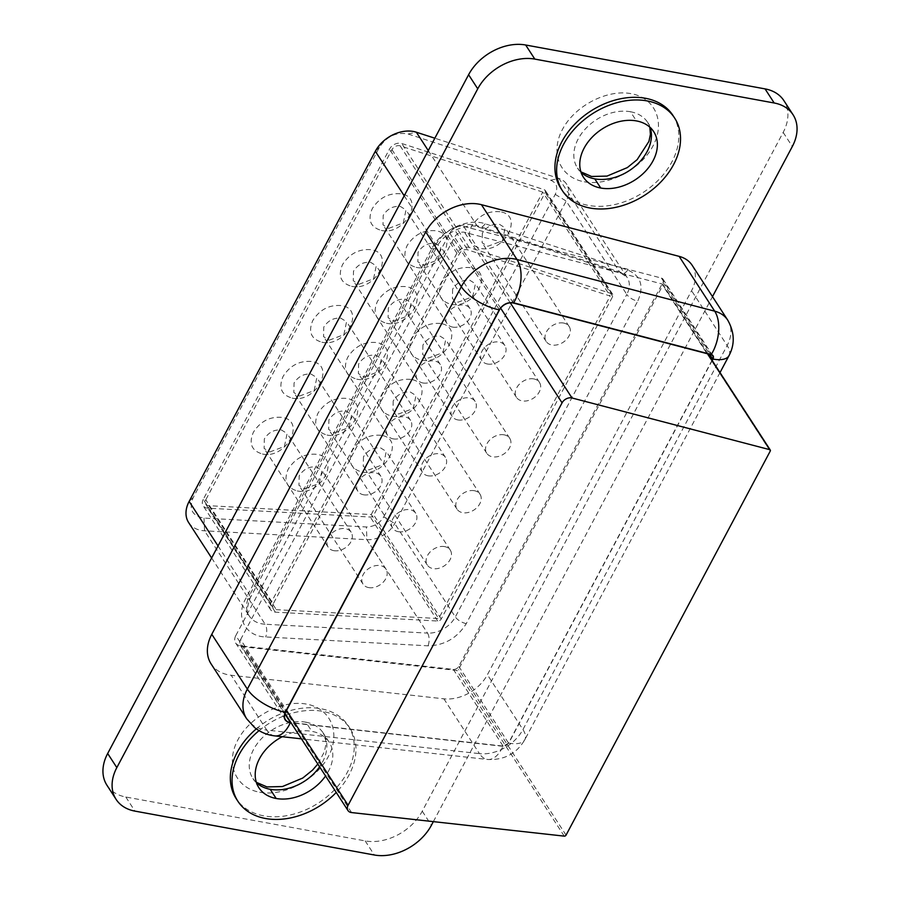 <?xml version="1.0" encoding="UTF-8"?>
<svg xmlns="http://www.w3.org/2000/svg" width="900" height="900" viewBox="0 0 900 900"><rect width="100%" height="100%" fill="white"/><g stroke="black" fill="none" stroke-linecap="round" stroke-linejoin="round"><path stroke-width="0.67" stroke-dasharray="4.5 3.38" d="M240.604 639.574L454.579 237.161A7.616 5.513 -33 0 1 464.512 232.312L662.231 283.995A1.519 1.103 -33 0 1 662.749 285.424L458.55 669.454A1.519 1.103 -33 0 1 456.739 670.455L244.08 646.898A7.616 5.513 -33 0 1 240.491 644.873A7.616 5.513 -33 0 1 240.604 639.574L286.56 710.393M433.35 821.633L712.485 296.64M692.156 265.298A36.551 26.46 -33 0 1 691.571 290.711L487.384 674.741A36.551 26.46 -33 0 1 443.88 698.827L231.21 675.27A42.637 30.87 -33 0 1 211.106 663.93M256.331 728.842A66.847 48.398 -33 0 1 320.771 708.694A66.847 48.398 -33 0 1 348.368 725.884A66.847 48.398 -33 0 1 335.239 789.03A66.847 48.398 -33 0 1 263.801 815.85A66.847 48.398 -33 0 1 236.205 798.66M672.941 115.436A66.847 48.398 -33 0 1 659.824 178.594A66.847 48.398 -33 0 1 588.375 205.403A66.847 48.398 -33 0 1 560.79 188.213M259.065 730.631A66.847 48.398 -33 0 1 322.493 711.337A66.847 48.398 -33 0 1 350.077 728.528A66.847 48.398 -33 0 1 336.24 792.439M106.954 785.261A45.686 33.075 147 0 0 125.809 797.006L365.186 840.904A45.686 33.075 147 0 0 422.257 811.181L783.169 132.401A45.686 33.075 147 0 0 783.9 100.642M282.251 736.717A41.873 30.319 -33 0 1 311.85 731.351A41.873 30.319 -33 0 1 329.13 742.117A41.873 30.319 -33 0 1 325.553 775.98M712.035 360.293L508.522 743.051A4.567 3.308 -33 0 1 503.077 746.066L290.891 722.554M188.662 522.596A30.454 22.05 147 0 0 204.536 530.809L366.919 539.696A24.367 17.64 147 0 0 394.718 523.53L566.19 201.037A24.367 17.64 147 0 0 566.572 184.106A24.367 17.64 147 0 0 558.9 178.436L434.835 138.206M235.811 635.591L449.775 233.179A10.654 7.718 -33 0 1 463.702 226.384L661.41 278.066A4.567 3.308 -33 0 1 663.041 279.18A4.567 3.308 -33 0 1 662.962 282.352L458.775 666.383A4.567 3.308 -33 0 1 453.33 669.398L240.671 645.84A10.654 7.718 -33 0 1 235.643 643.005A10.654 7.718 -33 0 1 235.811 635.591L285.559 712.26M383.771 516.87L555.244 194.377C558.248 187.56 556.729 182.846 550.688 180.248L408.127 134.021C396.405 131.805 386.843 136.26 379.418 147.364L193.241 497.509C188.572 509.175 192.161 516.026 204.007 518.085L366.39 526.961C373.871 526.815 379.665 523.451 383.771 516.87L394.718 523.53L455.332 616.95L626.805 294.457A9.135 3.836 28 0 0 637.751 301.118C644.288 286.166 640.946 275.805 627.727 270.034L485.168 223.808C468 217.564 441.045 230.096 431.854 248.591L245.678 598.748C235.271 617.085 245.407 636.435 265.68 636.952L428.062 645.829C444.476 645.435 457.211 638.033 466.279 623.61L637.751 301.118M203.265 499.354A9.135 6.615 147 0 0 203.119 505.699A9.135 6.615 147 0 0 207.877 508.174L370.271 517.05A3.049 2.205 147 0 0 373.736 515.025L545.209 192.532A3.049 2.205 147 0 0 545.265 190.417A3.049 2.205 147 0 0 544.298 189.709L401.749 143.483A9.135 6.615 147 0 0 389.441 149.197L203.265 499.354L270.743 603.337A9.135 6.615 147 0 0 270.596 609.694A9.135 6.615 147 0 0 275.355 612.158L437.738 621.034A3.049 2.205 147 0 0 441.214 619.02L612.686 296.527A3.049 2.205 147 0 0 612.731 294.412A3.049 2.205 147 0 0 611.775 293.704L469.226 247.466A9.135 6.615 147 0 0 456.919 253.192L270.743 603.337M273.24 603.799A6.086 4.41 147 0 0 273.15 608.029A6.086 4.41 147 0 0 276.322 609.671L438.705 618.559L610.178 296.066L467.629 249.84A6.086 4.41 147 0 0 459.428 253.654L273.24 603.799L205.774 499.815A6.086 4.41 147 0 0 205.672 504.045A6.086 4.41 147 0 0 208.845 505.688L371.239 514.564L438.705 618.559M371.239 514.564L542.711 192.083L610.178 296.066M542.711 192.083L400.151 145.845A6.086 4.41 147 0 0 391.95 149.659L205.774 499.815M262.451 454.005C286.099 459.574 306.776 420.705 281.925 417.386C269.921 416.385 260.415 421.335 253.384 432.248C248.591 443.565 251.618 450.821 262.451 454.005M292.174 398.104C315.821 403.684 336.499 364.804 311.636 361.496C299.644 360.484 290.137 365.434 283.106 376.358C278.314 387.675 281.329 394.931 292.174 398.104M321.896 342.214C345.544 347.794 366.21 308.914 341.359 305.595C329.366 304.594 319.849 309.544 312.829 320.456C308.025 331.785 311.051 339.03 321.896 342.214M351.608 286.312C375.266 291.892 395.933 253.024 371.081 249.705C359.089 248.692 349.571 253.654 342.551 264.566C337.748 275.884 340.774 283.14 351.608 286.312M381.33 230.422C404.978 236.002 425.655 197.123 400.804 193.815C388.8 192.803 379.294 197.752 372.262 208.665C367.47 219.994 370.496 227.25 381.33 230.422M297.293 490.928C320.94 496.507 341.606 457.627 316.755 454.309C304.762 453.308 295.245 458.257 288.225 469.17C283.421 480.499 286.447 487.744 297.293 490.928M327.004 435.026C350.662 440.606 371.329 401.726 346.478 398.419C334.485 397.406 324.968 402.368 317.947 413.28C313.144 424.598 316.17 431.854 327.004 435.026M356.726 379.136C380.374 384.716 401.051 345.836 376.2 342.529C364.196 341.516 354.69 346.466 347.659 357.379C342.866 368.707 345.892 375.952 356.726 379.136M386.449 323.246C410.096 328.826 430.762 289.946 405.911 286.627C393.919 285.626 384.412 290.576 377.381 301.489C372.589 312.817 375.604 320.062 386.449 323.246M416.171 267.345C439.819 272.925 460.485 234.045 435.634 230.737C423.641 229.725 414.124 234.686 407.104 245.599C402.3 256.916 405.326 264.173 416.171 267.345M381.06 435.296C369.067 434.284 359.55 439.245 352.53 450.157C347.726 461.475 350.752 468.731 361.598 471.915C385.245 477.484 405.911 438.615 381.06 435.296M410.782 379.406C398.79 378.394 389.272 383.344 382.252 394.267C377.449 405.585 380.475 412.841 391.309 416.014C414.968 421.594 435.634 382.714 410.782 379.406M440.505 323.505C428.501 322.504 418.995 327.454 411.964 338.366C407.171 349.695 410.197 356.94 421.031 360.124C444.679 365.704 465.356 326.824 440.505 323.505M470.216 267.615C458.224 266.602 448.718 271.564 441.686 282.476C436.894 293.794 439.909 301.05 450.754 304.223C474.401 309.803 495.067 270.934 470.216 267.615M499.939 211.725C487.946 210.713 478.429 215.662 471.409 226.575C466.605 237.904 469.631 245.16 480.476 248.333C504.124 253.912 524.79 215.032 499.939 211.725M269.775 451.969L284.423 446.468L287.111 433.519L281.464 429.998C274.264 429.39 268.549 432.36 264.341 438.907L264.116 448.436L269.775 451.969M299.498 396.067L314.145 390.577L316.834 377.629L311.175 374.108C303.975 373.5 298.271 376.47 294.053 383.017L293.839 392.546L299.498 396.067M329.22 340.178L343.868 334.676L346.556 321.728L340.897 318.206C333.697 317.599 327.994 320.58 323.775 327.127L323.561 336.656L329.22 340.178M358.931 284.287L373.579 278.786L376.267 265.838L370.62 262.316C363.42 261.709 357.716 264.679 353.498 271.226L353.284 280.755L358.931 284.287M388.654 228.386L403.301 222.885L405.99 209.947L400.331 206.426C393.142 205.819 387.428 208.789 383.22 215.336L382.995 224.865L388.654 228.386M304.616 488.891L319.264 483.39L321.952 470.441L316.294 466.92C309.094 466.312 303.39 469.294 299.171 475.841L298.957 485.37L304.616 488.891M334.327 432.99L348.975 427.5L351.675 414.551L346.016 411.03C338.816 410.423 333.113 413.392 328.894 419.94L328.68 429.469L334.327 432.99M364.05 377.1L378.697 371.599L381.386 358.661L375.728 355.129C368.539 354.532 362.824 357.502 358.616 364.05L358.391 373.579L364.05 377.1M393.772 321.21L408.42 315.709L411.109 302.76L405.45 299.239C398.25 298.631 392.546 301.601 388.327 308.16L388.114 317.678L393.772 321.21M423.495 265.309L438.142 259.819L440.831 246.87L435.173 243.349C427.973 242.741 422.269 245.711 418.05 252.259L417.836 261.787L423.495 265.309M363.476 456.817L363.262 466.346L368.921 469.879L383.569 464.377L386.257 451.429L380.599 447.907C373.399 447.3 367.695 450.27 363.476 456.817M393.199 400.928L392.985 410.456L398.632 413.978L413.28 408.488L415.969 395.539L410.321 392.017C403.121 391.41 397.418 394.38 393.199 400.928M422.921 345.037L422.696 354.566L428.355 358.088L443.002 352.586L445.691 339.637L440.032 336.116C432.844 335.509 427.129 338.49 422.921 345.037M452.632 289.136L452.419 298.665L458.077 302.197L472.725 296.696L475.414 283.748L469.755 280.226C462.555 279.619 456.851 282.589 452.632 289.136M482.355 233.246L482.141 242.775L487.8 246.296L502.447 240.795L505.136 227.857L499.478 224.336C492.277 223.729 486.574 226.699 482.355 233.246M333.821 550.665A13.703 9.922 147 0 0 348.469 545.164A13.703 9.922 147 0 0 351.157 532.226A13.703 9.922 147 0 0 345.499 528.694A13.703 9.922 147 0 0 330.851 534.195A13.703 9.922 147 0 0 328.162 547.144A13.703 9.922 147 0 0 333.821 550.665M363.544 494.775A13.703 9.922 147 0 0 378.191 489.274A13.703 9.922 147 0 0 380.88 476.325A13.703 9.922 147 0 0 375.221 472.804A13.703 9.922 147 0 0 360.574 478.305A13.703 9.922 147 0 0 357.885 491.243A13.703 9.922 147 0 0 363.544 494.775M393.255 438.874A13.703 9.922 147 0 0 407.902 433.384A13.703 9.922 147 0 0 410.591 420.435A13.703 9.922 147 0 0 404.944 416.914A13.703 9.922 147 0 0 390.296 422.404A13.703 9.922 147 0 0 387.608 435.353A13.703 9.922 147 0 0 393.255 438.874M422.978 382.984A13.703 9.922 147 0 0 437.625 377.483A13.703 9.922 147 0 0 440.314 364.534A13.703 9.922 147 0 0 434.655 361.012A13.703 9.922 147 0 0 420.007 366.514A13.703 9.922 147 0 0 417.319 379.463A13.703 9.922 147 0 0 422.978 382.984M452.7 327.094A13.703 9.922 147 0 0 467.348 321.593A13.703 9.922 147 0 0 470.036 308.644A13.703 9.922 147 0 0 464.377 305.123A13.703 9.922 147 0 0 449.73 310.624A13.703 9.922 147 0 0 447.041 323.561A13.703 9.922 147 0 0 452.7 327.094M368.651 587.587A13.703 9.922 147 0 0 383.299 582.097A13.703 9.922 147 0 0 385.999 569.149A13.703 9.922 147 0 0 380.34 565.627A13.703 9.922 147 0 0 365.692 571.118A13.703 9.922 147 0 0 363.004 584.066A13.703 9.922 147 0 0 368.651 587.587M398.374 531.697A13.703 9.922 147 0 0 413.021 526.196A13.703 9.922 147 0 0 415.71 513.248A13.703 9.922 147 0 0 410.051 509.726A13.703 9.922 147 0 0 395.415 515.227A13.703 9.922 147 0 0 392.715 528.176A13.703 9.922 147 0 0 398.374 531.697M428.096 475.796A13.703 9.922 147 0 0 442.744 470.306A13.703 9.922 147 0 0 445.433 457.358A13.703 9.922 147 0 0 439.774 453.836A13.703 9.922 147 0 0 425.126 459.338A13.703 9.922 147 0 0 422.438 472.275A13.703 9.922 147 0 0 428.096 475.796M457.819 419.906A13.703 9.922 147 0 0 472.466 414.405A13.703 9.922 147 0 0 475.155 401.468A13.703 9.922 147 0 0 469.496 397.935A13.703 9.922 147 0 0 454.849 403.436A13.703 9.922 147 0 0 452.16 416.385A13.703 9.922 147 0 0 457.819 419.906M487.53 364.016A13.703 9.922 147 0 0 502.178 358.515A13.703 9.922 147 0 0 504.866 345.566A13.703 9.922 147 0 0 499.219 342.045A13.703 9.922 147 0 0 484.571 347.546A13.703 9.922 147 0 0 481.882 360.495A13.703 9.922 147 0 0 487.53 364.016M444.645 546.604A13.703 9.922 147 0 0 429.998 552.105A13.703 9.922 147 0 0 427.309 565.054A13.703 9.922 147 0 0 432.956 568.575A13.703 9.922 147 0 0 447.604 563.074A13.703 9.922 147 0 0 450.293 550.136A13.703 9.922 147 0 0 444.645 546.604M474.356 490.714A13.703 9.922 147 0 0 459.709 496.215A13.703 9.922 147 0 0 457.02 509.152A13.703 9.922 147 0 0 462.679 512.685A13.703 9.922 147 0 0 477.326 507.184A13.703 9.922 147 0 0 480.015 494.235A13.703 9.922 147 0 0 474.356 490.714M504.079 434.824A13.703 9.922 147 0 0 489.431 440.314A13.703 9.922 147 0 0 486.743 453.262A13.703 9.922 147 0 0 492.401 456.784A13.703 9.922 147 0 0 507.049 451.294A13.703 9.922 147 0 0 509.738 438.345A13.703 9.922 147 0 0 504.079 434.824M533.801 378.923A13.703 9.922 147 0 0 519.154 384.424A13.703 9.922 147 0 0 516.465 397.373A13.703 9.922 147 0 0 522.124 400.894A13.703 9.922 147 0 0 536.771 395.392A13.703 9.922 147 0 0 539.46 382.444A13.703 9.922 147 0 0 533.801 378.923M563.524 323.032A13.703 9.922 147 0 0 548.876 328.534A13.703 9.922 147 0 0 546.188 341.471A13.703 9.922 147 0 0 551.835 344.993A13.703 9.922 147 0 0 566.483 339.502A13.703 9.922 147 0 0 569.171 326.554A13.703 9.922 147 0 0 563.524 323.032M500.636 308.149L454.579 237.161M510.255 302.805L464.512 232.312M707.512 353.779L662.231 283.995M770.242 451.103L662.749 285.424M566.055 835.133L458.55 669.454M564.244 836.134L456.739 670.455M351.574 812.565L244.08 646.898M125.809 797.006L134.955 811.114M365.186 840.904L374.344 855M422.257 811.181L431.404 825.278M783.169 132.401L792.326 146.498M727.717 320.119A36.551 26.46 -33 0 1 727.144 345.521L691.571 290.711M729.045 355.59A31.669 13.286 28 0 0 727.144 345.521L522.945 729.551L487.384 674.741M712.192 360.529L508.77 743.096A31.669 13.286 28 0 0 524.846 739.643A31.669 13.286 28 0 0 522.945 729.551A36.551 26.46 -33 0 1 479.441 753.637L443.88 698.827M508.77 743.096L502.976 746.314A31.669 16.369 96.3 0 1 487.575 759.465A31.669 16.369 96.3 0 1 479.441 753.637L266.782 730.08L231.21 675.27M274.928 735.908A31.669 16.369 96.3 0 1 266.782 730.08A42.637 30.87 -33 0 1 246.667 718.751M584.291 181.789C608.4 186.401 640.609 169.627 652.961 146.025C665.674 122.479 655.436 97.931 631.136 93.668C607.028 89.055 574.83 105.829 562.466 129.431C549.754 152.977 559.991 177.525 584.291 181.789M259.706 792.225C283.826 796.837 316.024 780.075 328.376 756.472C341.089 732.926 330.863 708.379 306.562 704.115C282.442 699.502 250.245 716.265 237.893 739.879C225.18 763.414 235.406 787.961 259.706 792.225M502.976 746.314L291.071 722.835M256.477 782.752A41.873 30.319 -33 0 1 252.922 778.545A41.873 30.319 -33 0 1 261.146 738.99A41.873 30.319 -33 0 1 305.899 722.194L311.85 731.351M305.899 722.194A41.873 30.319 -33 0 1 323.179 732.96A41.873 30.319 -33 0 1 319.613 766.811M581.051 172.305A41.873 30.319 -33 0 1 577.508 168.097A41.873 30.319 -33 0 1 585.72 128.543A41.873 30.319 -33 0 1 630.472 111.746L636.424 120.915M630.472 111.746A41.873 30.319 -33 0 1 647.764 122.513A41.873 30.319 -33 0 1 650.16 127.474M466.279 623.61A9.135 3.836 -152 0 1 455.332 616.95A24.367 17.64 147 0 1 427.534 633.105A9.135 4.478 93.1 0 1 428.062 645.829M555.244 194.377L566.19 201.037L626.805 294.457A24.367 17.64 147 0 0 627.188 277.515A24.367 17.64 147 0 0 619.515 271.845A9.135 5.434 -72 0 0 621.472 273.442A9.135 5.434 -72 0 0 627.727 270.034M550.688 180.248L558.9 178.436L619.515 271.845L476.955 225.619A9.135 5.434 -72 0 0 478.924 227.216A9.135 5.434 -72 0 0 485.168 223.808M428.265 150.57L476.955 225.619A30.454 22.05 147 0 0 435.938 244.688A9.135 3.836 -152 0 1 436.489 247.601A9.135 3.836 -152 0 1 431.854 248.591M404.213 195.795L435.938 244.688L249.761 594.832A9.135 3.836 -152 0 1 250.312 597.746A9.135 3.836 -152 0 1 245.678 598.748M218.036 545.94L249.761 594.832A30.454 22.05 147 0 0 249.278 616.005A30.454 22.05 147 0 0 265.151 624.229A9.135 4.478 93.1 0 1 265.68 636.952M204.007 518.085L204.536 530.809L265.151 624.229L427.534 633.105L366.919 539.696L366.39 526.961M449.775 233.179L499.522 309.848M463.702 226.384L513.45 303.053M661.41 278.066L711.158 354.735M662.962 282.352L709.673 354.341M458.775 666.383L508.522 743.051M453.33 669.398L503.077 746.066M240.671 645.84L284.85 713.925M408.127 134.021L416.34 132.21M379.418 147.364L375.322 151.268M193.241 497.509L189.146 501.424M275.355 612.158L207.877 508.174M437.738 621.034L370.271 517.05M441.214 619.02L373.736 515.025M612.686 296.527L545.209 192.532M611.775 293.704L544.298 189.709M469.226 247.466L401.749 143.483M456.919 253.192L389.441 149.197M208.845 505.688L276.322 609.671M400.151 145.845L467.629 249.84M391.95 149.659L459.428 253.654M707.873 353.869L662.771 284.366M285.007 713.486L240.491 644.873M350.077 728.528L348.368 725.884M720.011 372.577L524.846 739.643C516.679 753.637 504.259 760.241 487.586 759.465L301.466 738.844M258.874 787.714L252.922 778.545L256.331 782.314M329.13 742.117L323.179 732.96L325.789 740.531L325.822 744.829L324.349 751.86L317.812 764.044M583.447 177.266L577.508 168.097L580.905 171.866M653.704 131.681L647.764 122.513L649.822 127.159M211.635 557.989L249.278 616.005C246.274 614.059 246.623 607.972 250.312 597.746L436.489 247.601C443.272 232.56 468.18 222.199 478.924 227.216L621.472 273.442L627.188 277.515L566.572 184.106M663.041 279.18L712.789 355.849M235.643 643.005L285.39 719.674M270.596 609.694L203.119 505.699M612.731 294.412L545.265 190.417M205.672 504.045L273.15 608.029M351.157 532.226L287.111 433.519M328.162 547.144L264.116 448.436M380.88 476.325L316.834 377.629M357.885 491.243L293.839 392.546M410.591 420.435L346.556 321.728M387.608 435.353L323.561 336.656M440.314 364.534L376.279 265.838M417.319 379.463L353.284 280.755M470.036 308.644L405.99 209.947M447.041 323.561L382.995 224.865M385.999 569.149L321.952 470.441M363.004 584.066L298.957 485.37M415.71 513.248L351.675 414.551M392.715 528.176L328.68 429.469M445.433 457.358L381.386 358.661M422.438 472.275L358.391 373.579M475.155 401.468L411.109 302.76M452.16 416.385L388.114 317.689M504.866 345.566L440.831 246.87M481.882 360.495L417.836 261.787M427.309 565.054L363.262 466.346M450.293 550.136L386.257 451.429M457.02 509.152L392.985 410.456M480.015 494.235L415.969 395.539M486.743 453.262L422.696 354.566M509.738 438.345L445.691 339.637M516.465 397.373L452.419 298.665M539.46 382.444L475.414 283.748M546.188 341.471L482.141 242.775M569.171 326.554L505.136 227.857"/><path stroke-width="1.35" d="M348.109 805.252L562.072 402.84A7.616 5.513 -33 0 1 572.017 397.98L769.725 449.662A1.519 1.103 -33 0 1 770.242 451.103L566.055 835.133A1.519 1.103 -33 0 1 564.244 836.134L351.574 812.565A7.616 5.513 -33 0 1 347.985 810.551A7.616 5.513 -33 0 1 348.109 805.252L286.56 710.393M712.485 296.64L792.326 146.498A45.686 33.075 147 0 0 793.046 114.739A45.686 33.075 147 0 0 774.191 102.994L534.814 59.096A45.686 33.075 147 0 0 477.743 88.819L116.831 767.599A45.686 33.075 147 0 0 116.1 799.357A45.686 33.075 147 0 0 134.955 811.114L374.344 855A45.686 33.075 147 0 0 431.404 825.278L433.35 821.633M211.781 634.298L247.354 689.107A42.637 30.87 -33 0 0 246.667 718.751L211.106 663.93A42.637 30.87 -33 0 1 211.781 634.298L425.745 231.885A42.637 30.87 -33 0 1 481.433 204.683L679.14 256.365A36.551 26.46 -33 0 1 692.156 265.298L727.717 320.119A36.551 26.46 -33 0 0 714.701 311.175L679.14 256.365M336.24 792.439A66.847 48.398 -33 0 1 265.511 818.494A66.847 48.398 -33 0 1 237.926 801.304L236.205 798.66A66.847 48.398 -33 0 1 256.331 728.842M562.5 190.856L560.79 188.213A66.847 48.398 -33 0 1 573.908 125.066A66.847 48.398 -33 0 1 645.345 98.258A66.847 48.398 -33 0 1 672.941 115.436L674.663 118.08A66.847 48.398 -33 0 1 661.534 181.237A66.847 48.398 -33 0 1 590.096 208.046A66.847 48.398 -33 0 1 562.5 190.856A66.847 48.398 -33 0 1 575.618 127.71A66.847 48.398 -33 0 1 647.066 100.901A66.847 48.398 -33 0 1 674.663 118.08M237.926 801.304A66.847 48.398 -33 0 1 259.065 730.631M793.046 114.739L783.9 100.642A45.686 33.075 147 0 0 765.045 88.886L525.656 45A45.686 33.075 147 0 0 468.596 74.722L107.674 753.502A45.686 33.075 147 0 0 106.954 785.261L116.1 799.357M325.553 775.98A41.873 30.319 -33 0 1 276.154 798.48A41.873 30.319 -33 0 1 258.874 787.714A41.873 30.319 -33 0 1 282.251 736.717M600.739 188.032A41.873 30.319 -33 0 1 583.447 177.266A41.873 30.319 -33 0 1 591.671 137.711A41.873 30.319 -33 0 1 636.424 120.915A41.873 30.319 -33 0 1 653.704 131.681A41.873 30.319 -33 0 1 645.491 171.236A41.873 30.319 -33 0 1 600.739 188.032L594.788 178.864A41.873 30.319 -33 0 1 581.051 172.305M290.891 722.554L290.419 722.509A10.654 7.718 -33 0 1 285.39 719.674A10.654 7.718 -33 0 1 285.559 712.26L499.522 309.848A10.654 7.718 -33 0 1 513.45 303.053L711.158 354.735A4.567 3.308 -33 0 1 712.789 355.849A4.567 3.308 -33 0 1 712.71 359.021L712.035 360.293M434.835 138.206L416.34 132.21A30.454 22.05 147 0 0 375.322 151.268L189.146 501.424A30.454 22.05 147 0 0 188.662 522.596L211.635 557.989M562.072 402.84L500.636 308.149M572.017 397.98L510.255 302.805M769.725 449.662L707.512 353.779M525.656 45L534.814 59.096M774.191 102.994L765.045 88.886M468.596 74.722L477.743 88.819M107.674 753.502L116.831 767.599M291.071 722.835L290.306 722.756C284.614 721.474 282.949 717.952 285.311 712.215A31.669 13.286 28 0 1 247.354 689.107L461.317 286.695L425.745 231.885M285.311 712.215L499.275 309.803A31.669 13.286 -152 0 1 461.317 286.695A42.637 30.87 -33 0 1 516.994 259.493L481.433 204.683M499.275 309.803C502.897 304.29 507.668 301.961 513.596 302.805A31.669 18.236 -75.4 0 0 516.994 259.493L714.701 311.175A31.669 18.236 -75.4 0 1 711.304 354.488C713.385 355.275 713.936 356.805 712.969 359.066A31.669 13.286 28 0 0 729.045 355.59C735.03 344.115 734.591 332.28 727.717 320.119M513.596 302.805L711.304 354.488M712.969 359.066L712.192 360.529M290.306 722.756A31.669 16.369 96.3 0 1 274.928 735.908L301.466 738.844M276.154 798.48L270.214 789.311A41.873 30.319 -33 0 1 256.477 782.752M319.613 766.811A41.873 30.319 -33 0 1 270.214 789.311M650.16 127.474A41.873 30.319 -33 0 1 636.896 164.689A41.873 30.319 -33 0 1 594.788 178.864M416.34 132.21L428.265 150.57M375.322 151.268L404.213 195.795M189.146 501.424L218.036 545.94M709.673 354.341L712.71 359.021M284.85 713.925L290.419 722.509M770.276 450.034L707.873 353.869M347.985 810.551L285.007 713.486M729.034 355.613L720.011 372.577M246.667 718.751L254.498 727.459C260.471 732.217 267.278 735.03 274.928 735.908M580.905 171.866L591.57 176.479L607.005 176.096L627.334 167.591L637.155 159.638L648.923 141.412L650.408 134.381L649.822 127.159M256.331 782.314L266.985 786.926L282.431 786.544L302.76 778.039L312.581 770.085L317.812 764.044"/></g></svg>

